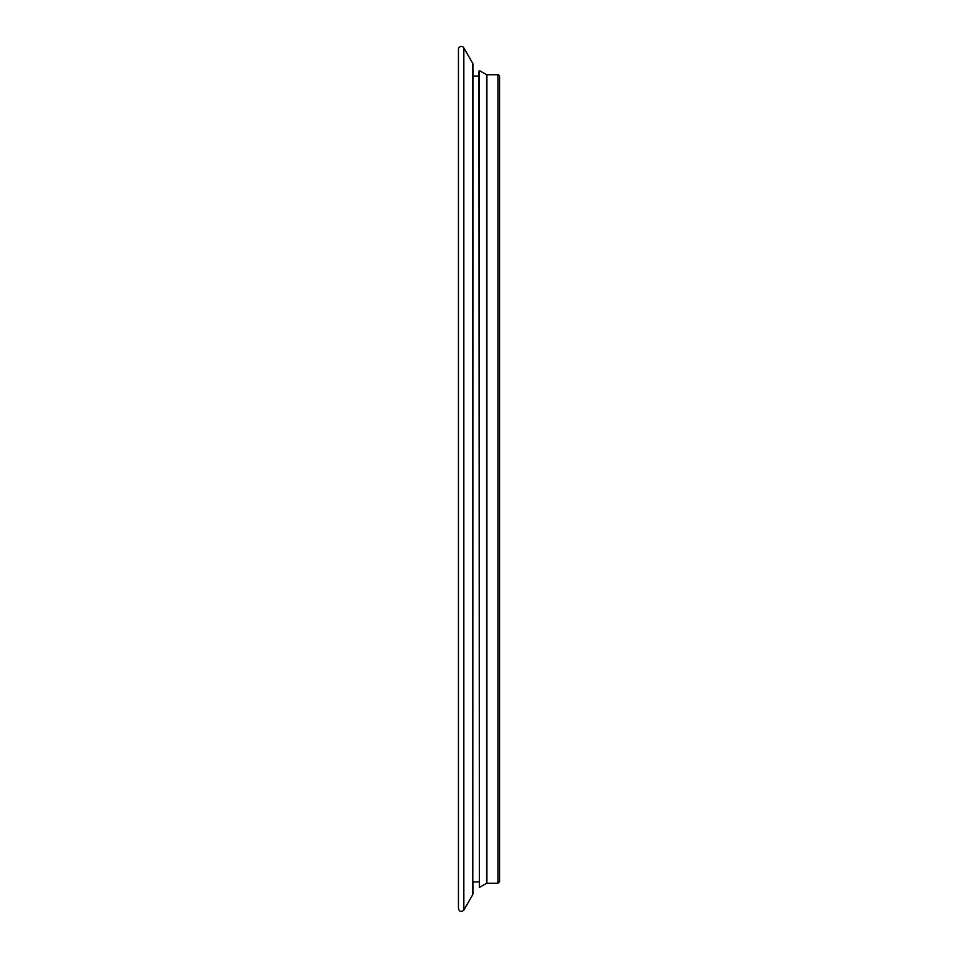 <?xml version="1.0" encoding="UTF-8"?>
<svg xmlns="http://www.w3.org/2000/svg" width="958" height="958" viewBox="0 0 958 958"><rect width="100%" height="100%" fill="white"/><g stroke="black" fill="none" stroke-linecap="round" stroke-linejoin="round"><path stroke-width="1.44" d="M486.58 74.7L479.383 70.545L479.383 887.455L478.904 71.383L479.383 70.545L486.58 74.7L486.58 883.3L497.956 883.216L499.561 881.6L499.561 76.4A1.605 1.605 180 0 0 497.956 74.784L486.904 74.784A0.647 0.647 0 0 1 486.58 74.7A0.647 0.647 180 0 0 486.904 74.784L486.904 883.216M478.904 76.077L472.953 76.029L472.953 64.126A1.605 1.605 -0 0 0 472.737 63.324L472.737 894.676L472.953 64.126A1.605 1.605 180 0 0 472.737 63.324L463.84 47.9A2.886 2.886 180 0 0 458.439 49.349L458.439 879.097M472.797 882.114L472.953 76.029M472.737 63.324L463.84 47.9A2.886 2.886 -0 0 0 458.439 49.349L458.439 908.651C459.517 911.836 461.313 912.315 463.84 910.1L463.84 47.9M499.561 76.4A1.605 1.605 -0 0 0 497.956 74.784L497.956 883.216M473.12 881.923L478.904 881.923M472.953 893.874L472.953 881.971M472.737 894.676L463.84 910.1M486.58 883.3L479.383 887.455"/></g></svg>
